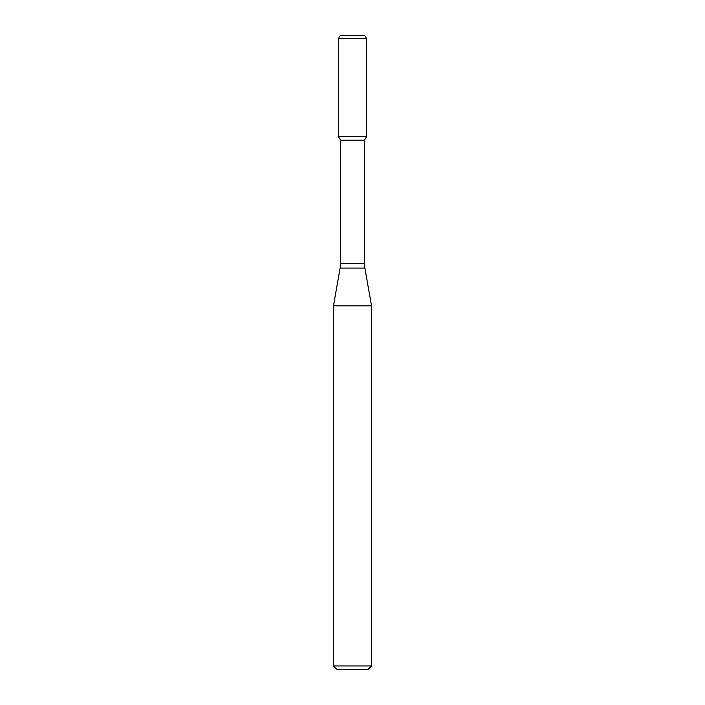<?xml version="1.0" encoding="UTF-8"?>
<svg xmlns="http://www.w3.org/2000/svg" width="705" height="705" viewBox="0 0 705 705"><rect width="100%" height="100%" fill="white"/><g stroke="black" fill="none" stroke-linecap="round" stroke-linejoin="round"><path stroke-width="0.53" stroke-dasharray="3.52 2.64" d="M366.441 136.77L338.559 136.77L366.441 136.77M364.494 140.145L340.506 140.145M371.535 305.829L333.465 305.829M371.535 665.943L333.465 665.943M367.728 669.75L337.272 669.75M364.608 35.25L340.392 35.25M366.441 38.422L338.559 38.422M364.494 263.67L340.506 263.67M364.882 268.076L340.118 268.076"/><path stroke-width="1.06" d="M340.506 140.145L364.494 140.145L364.494 263.67L340.506 263.67L340.506 140.145L338.559 136.77L366.441 136.77L366.441 38.422L338.559 38.422L340.392 35.25L364.608 35.25L366.441 38.422M352.5 305.829L371.535 305.829L364.882 268.076L340.118 268.076L333.465 305.829L352.5 305.829M371.535 665.943L367.728 669.75L337.272 669.75L333.465 665.943L371.535 665.943L371.535 305.829M338.559 38.422L338.559 136.77L366.441 136.77L364.494 140.145M364.494 263.67L364.882 268.076M340.506 263.67L340.118 268.076M333.465 665.943L333.465 305.829"/></g></svg>
